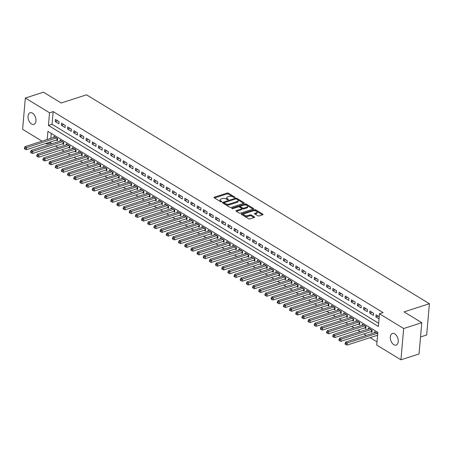 <?xml version="1.0" encoding="UTF-8"?>
<svg xmlns="http://www.w3.org/2000/svg" width="452" height="452" viewBox="0 0 452 452"><rect width="100%" height="100%" fill="white"/><g stroke="black" fill="none" stroke-linecap="round" stroke-linejoin="round"><path stroke-width="0.68" d="M234.791 197.547A0.655 0.299 5 0 0 235.017 197.343A0.655 0.299 5 0 0 234.865 197.128L228.429 193.207A0.938 0.429 5 0 0 227.113 193.072L214.316 197.196A0.938 0.429 5 0 0 213.988 197.484A0.938 0.429 5 0 0 214.214 197.795L220.644 201.711A0.655 0.299 5 0 0 221.565 201.812A0.655 0.299 5 0 0 221.796 201.609A0.655 0.299 5 0 0 221.638 201.389L220.808 200.886A2.994 1.367 5 0 1 220.096 199.891A2.994 1.367 5 0 1 221.147 198.97L222.209 198.626A2.994 1.367 5 0 1 226.424 199.072L227.254 199.581A0.655 0.299 5 0 0 228.175 199.677A0.655 0.299 5 0 0 228.407 199.479A0.655 0.299 5 0 0 228.249 199.259L227.418 198.75A2.994 1.367 5 0 1 226.706 197.756A2.994 1.367 5 0 1 227.757 196.84L228.825 196.496A2.994 1.367 5 0 1 233.034 196.942L233.87 197.451A0.655 0.299 5 0 0 234.791 197.547M393.811 344.695A6.108 3.684 72.1 0 1 390.375 338.616A6.108 3.684 72.1 0 1 392.409 333.469A6.108 3.684 72.1 0 1 394.76 333.875A6.108 3.684 72.1 0 1 398.189 339.949A6.108 3.684 72.1 0 1 396.155 345.096A6.108 3.684 72.1 0 1 393.811 344.695M31.51 123.967A6.108 3.684 72.1 0 1 28.081 117.887A6.108 3.684 72.1 0 1 30.109 112.746A6.108 3.684 72.1 0 1 32.459 113.147A6.108 3.684 72.1 0 1 35.894 119.221A6.108 3.684 72.1 0 1 33.86 124.368A6.108 3.684 72.1 0 1 31.51 123.967M257.832 215.79A0.938 0.429 5 0 0 259.149 215.932L262.736 214.773A0.938 0.429 5 0 0 263.064 214.485A0.938 0.429 5 0 0 262.844 214.175L255.702 209.824A0.938 0.429 5 0 0 254.386 209.683L241.588 213.807A0.938 0.429 5 0 0 241.261 214.095A0.938 0.429 5 0 0 241.481 214.406L248.623 218.757A0.938 0.429 5 0 0 249.939 218.898L254.278 217.502A0.938 0.429 5 0 0 254.606 217.214A0.938 0.429 5 0 0 254.386 216.903L251.329 215.039A0.938 0.429 5 0 0 250.012 214.898L247.86 215.593A2.503 1.147 5 0 1 245.148 215.564A2.503 1.147 5 0 1 243.747 214.389A2.503 1.147 5 0 1 244.622 213.621L253.047 210.903A2.503 1.147 5 0 1 255.759 210.931A2.503 1.147 5 0 1 257.16 212.107A2.503 1.147 5 0 1 256.284 212.875L254.883 213.333A0.938 0.429 5 0 0 254.555 213.615A0.938 0.429 5 0 0 254.775 213.926L257.832 215.79M42.059 141.165L22.6 129.312L25.335 98.033L43.443 92.191L61.173 102.994L86.524 94.818L429.4 303.716L404.048 311.886L421.778 322.688L403.67 328.525L400.93 359.809L376.725 345.062L377.838 332.378L47.912 131.374L47.2 139.51M25.335 98.033L49.539 112.78L48.432 125.458L378.352 326.463L379.465 313.778L403.67 328.525M379.465 313.778L383.087 312.614L53.161 111.61L49.539 112.78M243.91 203.304A0.938 0.429 5 0 0 244.238 203.016A0.938 0.429 5 0 0 244.018 202.705L236.876 198.355A0.938 0.429 5 0 0 235.56 198.213L222.763 202.338A0.938 0.429 5 0 0 222.435 202.626A0.938 0.429 5 0 0 222.655 202.937L229.797 207.287A0.938 0.429 5 0 0 231.113 207.428L243.91 203.304M246.289 204.089L253.431 208.44A0.938 0.429 5 0 1 253.651 208.751A0.938 0.429 5 0 1 253.323 209.039L240.526 213.163A0.938 0.429 5 0 1 239.21 213.022L236.153 211.163A0.938 0.429 5 0 1 235.933 210.852A0.938 0.429 5 0 1 236.26 210.564L241.453 208.892A0.938 0.429 5 0 0 241.78 208.604A0.938 0.429 5 0 0 241.554 208.293L239.526 207.056A0.938 0.429 5 0 0 238.21 206.92L232.808 208.66A0.655 0.299 5 0 1 232.102 208.654A0.655 0.299 5 0 1 231.735 208.344A0.655 0.299 5 0 1 231.961 208.146L244.973 203.948A0.938 0.429 5 0 1 246.289 204.089L246.216 204.931L253.08 209.118M377.03 335.418L377.544 335.729M370.866 331.661L371.945 332.316L372.126 330.203L368.431 327.949L368.34 328.983M364.696 327.903L365.775 328.559L365.962 326.446L362.261 324.191L362.171 325.225M358.532 324.146L359.611 324.802L359.798 322.688L356.097 320.434L356.006 321.468M352.362 320.389L353.441 321.044L353.628 318.931L349.927 316.677L349.837 317.711M346.198 316.632L347.277 317.287L347.464 315.174L343.763 312.92L343.673 313.954M340.028 312.874L341.107 313.53L341.294 311.417L337.593 309.162L337.503 310.196M333.864 309.117L334.943 309.773L335.13 307.659L331.429 305.405L331.339 306.439M327.694 305.36L328.773 306.015L328.96 303.902L325.259 301.648L325.169 302.682M321.53 301.603L322.609 302.258L322.796 300.145L319.095 297.891L319.005 298.925M315.366 297.845L316.445 298.501L316.626 296.388L312.925 294.133L312.835 295.167M309.196 294.088L310.275 294.744L310.462 292.63L306.761 290.376L306.671 291.41M303.032 290.331L304.111 290.986L304.292 288.873L300.591 286.619L300.501 287.653M296.862 286.574L297.941 287.229L298.128 285.116L294.427 282.862L294.337 283.901M290.698 282.816L291.777 283.472L291.958 281.359L288.263 279.104L288.173 280.144M284.528 279.059L285.607 279.72L285.794 277.601L282.093 275.347L282.003 276.387M278.364 275.302L279.443 275.963L279.624 273.844L275.929 271.59L275.839 272.629M272.194 271.545L273.274 272.206L273.46 270.093L269.759 267.838L269.669 268.872M266.03 267.787L267.109 268.448L267.296 266.335L263.595 264.081L263.505 265.115M259.86 264.03L260.94 264.691L261.126 262.578L257.425 260.324L257.335 261.358M253.696 260.273L254.775 260.934L254.962 258.821L251.261 256.566L251.171 257.6M247.526 256.516L248.606 257.177L248.792 255.064L245.091 252.809L245.001 253.843M241.362 252.758L242.441 253.419L242.628 251.306L238.927 249.052L238.837 250.086M235.193 249.001L236.272 249.662L236.458 247.549L232.757 245.295L232.667 246.329M229.028 245.244L230.108 245.905L230.294 243.792L226.593 241.537L226.503 242.571M222.864 241.487L223.943 242.148L224.124 240.035L220.423 237.78L220.333 238.814M216.694 237.729L217.774 238.39L217.96 236.277L214.259 234.023L214.169 235.057M210.53 233.978L211.609 234.633L211.79 232.52L208.089 230.266L207.999 231.3M204.36 230.221L205.44 230.876L205.626 228.763L201.925 226.508L201.835 227.542M198.196 226.463L199.275 227.119L199.456 225.006L195.761 222.751L195.671 223.785M192.027 222.706L193.106 223.361L193.292 221.248L189.591 218.994L189.501 220.028M185.862 218.949L186.942 219.604L187.122 217.491L183.427 215.237L183.337 216.271M179.693 215.192L180.772 215.847L180.958 213.734L177.257 211.479L177.167 212.513M173.528 211.434L174.608 212.09L174.794 209.977L171.093 207.722L171.003 208.756M167.359 207.677L168.438 208.332L168.624 206.219L164.923 203.965L164.833 204.999M161.195 203.92L162.274 204.575L162.46 202.462L158.759 200.208L158.669 201.242M155.025 200.163L156.104 200.818L156.29 198.705L152.59 196.45L152.499 197.484M148.861 196.405L149.94 197.061L150.126 194.948L146.425 192.693L146.335 193.727M142.691 192.648L143.77 193.303L143.956 191.19L140.256 188.936L140.165 189.97M136.527 188.891L137.606 189.546L137.792 187.433L134.091 185.179L134.001 186.213M130.362 185.134L131.442 185.789L131.622 183.676L127.922 181.422L127.831 182.455M124.193 181.376L125.272 182.032L125.458 179.919L121.757 177.664L121.667 178.698M118.028 177.619L119.108 178.274L119.288 176.161L115.588 173.907L115.497 174.941M111.859 173.862L112.938 174.517L113.124 172.404L109.424 170.15L109.333 171.184M105.695 170.105L106.774 170.76L106.954 168.647L103.259 166.392L103.169 167.426M99.525 166.347L100.604 167.003L100.79 164.89L97.09 162.635L96.999 163.669M93.361 162.59L94.44 163.245L94.621 161.132L90.925 158.878L90.835 159.918M87.191 158.833L88.27 159.488L88.456 157.375L84.756 155.121L84.665 156.16M81.027 155.076L82.106 155.737L82.292 153.618L78.591 151.363L78.501 152.403M74.857 151.318L75.936 151.979L76.122 149.861L72.422 147.606L72.331 148.646M68.693 147.561L69.772 148.222L69.958 146.109L66.258 143.855L66.167 144.889M62.523 143.804L63.602 144.465L63.788 142.352L60.088 140.097L59.997 141.131M59.105 121.684L55.404 119.43L55.217 121.543L58.918 123.797L59.105 121.684M65.269 125.441L61.568 123.187L61.382 125.3L65.082 127.554L65.269 125.441M71.433 129.199L67.738 126.944L67.551 129.057L71.252 131.312L71.433 129.199M77.603 132.956L73.902 130.701L73.716 132.815L77.416 135.069L77.603 132.956M83.767 136.713L80.072 134.459L79.885 136.572L83.586 138.826L83.767 136.713M89.937 140.47L86.236 138.216L86.049 140.329L89.75 142.583L89.937 140.47M96.101 144.228L92.4 141.973L92.219 144.086L95.92 146.341L96.101 144.228M102.271 147.985L98.57 145.73L98.383 147.844L102.084 150.098L102.271 147.985M108.435 151.742L104.734 149.488L104.553 151.601L108.254 153.855L108.435 151.742M114.605 155.499L110.904 153.245L110.717 155.358L114.418 157.612L114.605 155.499M120.769 159.257L117.068 157.002L116.887 159.115L120.582 161.37L120.769 159.257M126.939 163.014L123.238 160.759L123.051 162.873L126.752 165.127L126.939 163.014M133.103 166.771L129.402 164.517L129.221 166.63L132.916 168.884L133.103 166.771M139.272 170.528L135.572 168.274L135.385 170.387L139.086 172.641L139.272 170.528M145.437 174.28L141.736 172.031L141.549 174.144L145.25 176.399L145.437 174.28M151.606 178.037L147.906 175.783L147.719 177.902L151.42 180.156L151.606 178.037M157.771 181.794L154.07 179.54L153.883 181.659L157.584 183.913L157.771 181.794M163.935 185.552L160.24 183.297L160.053 185.416L163.754 187.665L163.935 185.552M170.105 189.309L166.404 187.055L166.217 189.168L169.918 191.422L170.105 189.309M176.269 193.066L172.574 190.812L172.387 192.925L176.088 195.179L176.269 193.066M182.438 196.823L178.738 194.569L178.551 196.682L182.252 198.936L182.438 196.823M188.603 200.581L184.902 198.326L184.721 200.439L188.422 202.694L188.603 200.581M194.772 204.338L191.072 202.084L190.885 204.197L194.586 206.451L194.772 204.338M200.937 208.095L197.236 205.841L197.055 207.954L200.756 210.208L200.937 208.095M207.106 211.852L203.406 209.598L203.219 211.711L206.92 213.965L207.106 211.852M213.271 215.61L209.57 213.355L209.389 215.468L213.084 217.723L213.271 215.61M219.44 219.367L215.74 217.113L215.553 219.226L219.254 221.48L219.44 219.367M225.604 223.124L221.904 220.87L221.723 222.983L225.418 225.237L225.604 223.124M231.774 226.881L228.074 224.627L227.887 226.74L231.588 228.994L231.774 226.881M237.938 230.639L234.238 228.384L234.051 230.497L237.752 232.752L237.938 230.639M244.108 234.396L240.407 232.142L240.221 234.255L243.922 236.509L244.108 234.396M250.272 238.153L246.572 235.899L246.385 238.012L250.086 240.266L250.272 238.153M256.437 241.91L252.741 239.656L252.555 241.769L256.256 244.023L256.437 241.91M262.606 245.668L258.906 243.413L258.719 245.526L262.42 247.781L262.606 245.668M268.77 249.425L265.075 247.171L264.889 249.284L268.59 251.538L268.77 249.425M274.94 253.182L271.24 250.928L271.053 253.041L274.754 255.295L274.94 253.182M281.104 256.939L277.404 254.685L277.223 256.798L280.924 259.052L281.104 256.939M287.274 260.697L283.573 258.442L283.387 260.555L287.088 262.81L287.274 260.697M293.438 264.454L289.738 262.2L289.557 264.313L293.258 266.567L293.438 264.454M299.608 268.211L295.907 265.957L295.721 268.07L299.422 270.324L299.608 268.211M305.772 271.968L302.072 269.714L301.891 271.827L305.586 274.082L305.772 271.968M311.942 275.726L308.241 273.471L308.055 275.584L311.756 277.839L311.942 275.726M318.106 279.483L314.406 277.229L314.225 279.342L317.92 281.596L318.106 279.483M324.276 283.24L320.575 280.986L320.389 283.099L324.09 285.353L324.276 283.24M330.44 286.997L326.739 284.743L326.553 286.856L330.254 289.11L330.44 286.997M336.61 290.755L332.909 288.5L332.723 290.613L336.424 292.868L336.61 290.755M342.774 294.512L339.073 292.258L338.887 294.371L342.588 296.625L342.774 294.512M348.938 298.263L345.243 296.015L345.057 298.128L348.758 300.382L348.938 298.263M355.108 302.021L351.407 299.766L351.221 301.885L354.922 304.139L355.108 302.021M361.272 305.778L357.577 303.524L357.391 305.642L361.091 307.897L361.272 305.778M367.442 309.535L363.741 307.281L363.555 309.4L367.256 311.648L367.442 309.535M373.606 313.292L369.906 311.038L369.725 313.151L373.425 315.406L373.606 313.292M53.161 111.61L52.053 124.289L378.635 323.259M379.211 316.705L376.075 314.795L375.889 316.908L379.025 318.818M50.511 141.934L50.426 142.888L51.85 143.759M55.596 146.041L58.014 147.516M61.76 149.798L64.184 151.273M67.93 153.556L70.348 155.03M74.094 157.313L76.518 158.788M80.264 161.07L82.682 162.545M86.428 164.827L88.852 166.302M92.598 168.579L95.016 170.054M98.762 172.336L101.186 173.811M104.932 176.094L107.35 177.568M111.096 179.851L113.52 181.325M117.266 183.608L119.684 185.083M123.43 187.365L125.848 188.84M129.6 191.123L132.018 192.597M135.764 194.88L138.182 196.354M141.928 198.637L144.352 200.112M148.098 202.394L150.516 203.869M154.262 206.152L156.686 207.626M160.432 209.909L162.85 211.383M166.596 213.666L169.02 215.141M172.766 217.423L175.184 218.898M178.93 221.181L181.354 222.655M185.1 224.938L187.518 226.412M191.264 228.695L193.688 230.17M197.434 232.452L199.852 233.927M203.598 236.21L206.022 237.684M209.768 239.967L212.186 241.441M215.932 243.724L218.35 245.199M222.101 247.481L224.52 248.956M228.266 251.239L230.684 252.713M234.43 254.996L236.854 256.47M240.6 258.753L243.018 260.228M246.764 262.51L249.188 263.985M252.934 266.268L255.352 267.742M259.098 270.025L261.522 271.499M265.267 273.782L267.686 275.257M271.432 277.539L273.855 279.014M277.601 281.297L280.02 282.771M283.766 285.054L286.189 286.528M289.935 288.811L292.354 290.286M296.1 292.563L298.523 294.037M302.269 296.32L304.688 297.795M308.433 300.077L310.852 301.552M314.603 303.834L317.022 305.309M320.767 307.592L323.186 309.066M326.932 311.349L329.355 312.824M333.101 315.106L335.52 316.581M339.266 318.863L341.689 320.338M345.435 322.621L347.854 324.095M351.599 326.378L354.023 327.853M357.769 330.135L360.187 331.61M363.933 333.892L366.357 335.367M370.103 337.65L377.008 341.859M51.257 133.413L50.822 138.34M56.359 140.047L57.438 140.708L57.624 138.594L53.924 136.34L53.833 137.374M374.505 332.74L374.595 331.706L377.731 333.616M420.529 336.972L426.665 334.994L429.4 303.716M421.778 322.688L419.044 353.967L400.93 359.809M50.426 142.888L46.805 144.058L45.805 143.448M46.889 143.103L46.805 144.058M52.053 124.289L48.432 125.458M55.217 121.543L57.607 120.774M61.382 125.3L63.772 124.532M67.551 129.057L69.941 128.289M73.716 132.815L76.105 132.046M79.885 136.572L82.275 135.803M86.049 140.329L88.439 139.561M92.219 144.086L94.609 143.312M98.383 147.844L100.773 147.07M104.553 151.601L106.943 150.827M110.717 155.358L113.107 154.584M116.887 159.115L119.271 158.341M123.051 162.873L125.441 162.098M129.221 166.63L131.605 165.856M135.385 170.387L137.775 169.613M141.549 174.144L143.939 173.37M147.719 177.902L150.109 177.127M153.883 181.659L156.273 180.885M160.053 185.416L162.443 184.642M166.217 189.168L168.607 188.399M172.387 192.925L174.777 192.156M178.551 196.682L180.941 195.914M184.721 200.439L187.111 199.671M190.885 204.197L193.275 203.428M197.055 207.954L199.445 207.185M203.219 211.711L205.609 210.943M209.389 215.468L211.773 214.7M215.553 219.226L217.943 218.457M221.723 222.983L224.107 222.214M227.887 226.74L230.277 225.972M234.051 230.497L236.441 229.729M240.221 234.255L242.611 233.486M246.385 238.012L248.775 237.243M252.555 241.769L254.945 241.001M258.719 245.526L261.109 244.758M264.889 249.284L267.279 248.515M271.053 253.041L273.443 252.272M277.223 256.798L279.613 256.03M283.387 260.555L285.777 259.787M289.557 264.313L291.947 263.544M295.721 268.07L298.111 267.296M301.891 271.827L304.275 271.053M308.055 275.584L310.445 274.81M314.225 279.342L316.609 278.568M320.389 283.099L322.779 282.325M326.553 286.856L328.943 286.082M332.723 290.613L335.113 289.839M338.887 294.371L341.277 293.597M345.057 298.128L347.447 297.354M351.221 301.885L353.611 301.111M357.391 305.642L359.781 304.868M363.555 309.4L365.945 308.626M369.725 313.151L372.115 312.383M375.889 316.908L378.279 316.14M226.706 197.756L226.633 198.603A2.994 1.367 5 0 0 227.345 199.598L227.418 198.75M220.096 199.891L220.022 200.733A2.994 1.367 5 0 0 220.734 201.728L220.808 200.886M234.074 197.535L228.356 194.055A0.938 0.429 5 0 0 227.04 193.914L214.491 197.965M224.232 202.688L222.932 203.106M243.668 203.383L236.803 199.196A0.938 0.429 5 0 0 236.565 199.089M236.549 199.078A0.655 0.299 5 0 0 235.628 198.982L224.39 202.603A0.655 0.299 5 0 0 224.164 202.807A0.655 0.299 5 0 0 224.316 203.021L225.198 203.558A2.994 1.367 5 0 0 229.407 204.005L237.085 201.53A2.994 1.367 5 0 0 238.136 200.609A2.994 1.367 5 0 0 237.424 199.614L236.549 199.078M224.164 202.807L224.09 203.649A0.655 0.299 5 0 0 224.243 203.869L224.316 203.021M238.136 200.609L238.063 201.456A2.994 1.367 5 0 1 237.012 202.372L229.333 204.852A2.994 1.367 5 0 1 225.119 204.406L224.243 203.869M236.43 211.333L241.379 209.734A0.938 0.429 5 0 0 241.707 209.451L241.78 208.604M238.481 206.863L240.43 206.236M244.023 205.078L244.899 204.796L244.973 203.948M246.837 207.152A2.503 1.147 5 0 0 247.713 206.389A2.503 1.147 5 0 0 246.312 205.208A2.503 1.147 5 0 0 243.6 205.18L240.628 206.14A0.938 0.429 5 0 0 240.3 206.423A0.938 0.429 5 0 0 240.526 206.733L242.554 207.971A0.938 0.429 5 0 0 243.871 208.112L246.837 207.152L246.764 207.999A2.503 1.147 5 0 0 247.639 207.231L247.713 206.389M240.3 206.423L240.227 207.27A0.938 0.429 5 0 0 240.453 207.581L240.526 206.733M246.764 207.999L243.792 208.954A0.938 0.429 5 0 1 242.475 208.818L240.453 207.581M246.216 204.931A0.938 0.429 5 0 0 244.899 204.796M257.16 212.107L257.086 212.954A2.503 1.147 5 0 1 256.211 213.723L255.052 214.095M243.747 214.389L243.673 215.237A2.503 1.147 5 0 0 245.074 216.412A2.503 1.147 5 0 0 247.786 216.44L247.86 215.593M254.035 217.582L251.25 215.886A0.938 0.429 5 0 0 249.933 215.745L247.786 216.44M262.493 214.853L255.629 210.666A0.938 0.429 5 0 0 254.312 210.53L253.47 210.802M244.266 213.768L241.758 214.576M55.003 136.996L25.013 146.663L26.555 147.601L26.369 149.714L56.941 139.86A0.955 0.435 -175 0 1 57.251 139.804L57.517 139.781M25.097 148.256L24.481 147.883L24.408 148.731L25.024 149.103L25.097 148.256L26.555 147.601L56.545 137.933M24.481 147.883L25.013 146.663M26.369 149.714L25.024 149.103M61.167 140.753L31.182 150.42L32.725 151.358L32.538 153.471L63.105 143.617A0.955 0.435 -175 0 1 63.421 143.561L63.687 143.538M31.261 152.013L30.646 151.64L30.572 152.488L31.188 152.861L31.261 152.013L32.725 151.358L62.709 141.691M30.646 151.64L31.182 150.42M32.538 153.471L31.188 152.861M67.337 144.51L37.346 154.177L38.889 155.115L38.702 157.228L69.269 147.375A0.955 0.435 -175 0 1 69.585 147.318L69.851 147.295M37.431 155.77L36.815 155.398L36.736 156.245L37.358 156.618L37.431 155.77L38.889 155.115L68.879 145.448M36.815 155.398L37.346 154.177M38.702 157.228L37.358 156.618M73.501 148.267L43.516 157.934L45.059 158.872L44.872 160.985L75.439 151.132A0.955 0.435 -175 0 1 75.755 151.07L76.021 151.053M43.595 159.528L42.98 159.155L42.906 160.002L43.522 160.375L43.595 159.528L45.059 158.872L75.043 149.205M42.98 159.155L43.516 157.934M44.872 160.985L43.522 160.375M79.671 152.025L49.68 161.692L51.223 162.63L51.036 164.743L81.603 154.889A0.955 0.435 -175 0 1 81.919 154.827L82.185 154.804M49.765 163.285L49.149 162.912L49.07 163.76L49.692 164.132L49.765 163.285L51.223 162.63L81.213 152.962M49.149 162.912L49.68 161.692M51.036 164.743L49.692 164.132M85.835 155.782L55.85 165.449L57.387 166.387L57.206 168.5L87.773 158.646A0.955 0.435 -175 0 1 88.089 158.584L88.355 158.562M55.929 167.042L55.313 166.669L55.24 167.511L55.856 167.89L55.929 167.042L57.387 166.387L87.377 156.72M55.313 166.669L55.85 165.449M57.206 168.5L55.856 167.89M92.005 159.539L62.014 169.206L63.557 170.144L63.37 172.257L93.937 162.404A0.955 0.435 -175 0 1 94.253 162.341L94.519 162.319M62.099 170.799L61.478 170.427L61.404 171.268L62.02 171.647L62.099 170.799L63.557 170.144L93.541 160.477M61.478 170.427L62.014 169.206M63.37 172.257L62.02 171.647M98.169 163.296L68.184 172.963L69.721 173.901L69.54 176.014L100.107 166.161A0.955 0.435 -175 0 1 100.423 166.099L100.689 166.076M68.263 174.557L67.647 174.184L67.574 175.026L68.19 175.404L68.263 174.557L69.721 173.901L99.711 164.234M67.647 174.184L68.184 172.963M69.54 176.014L68.19 175.404M104.339 167.054L74.348 176.721L75.891 177.659L75.704 179.772L106.271 169.918A0.955 0.435 -175 0 1 106.587 169.856L106.853 169.833M74.433 178.314L73.812 177.941L73.738 178.783L74.354 179.161L74.433 178.314L75.891 177.659L105.875 167.991M73.812 177.941L74.348 176.721M75.704 179.772L74.354 179.161M110.503 170.811L80.512 180.478L82.055 181.416L81.874 183.529L112.441 173.675A0.955 0.435 -175 0 1 112.751 173.613L113.023 173.591M80.597 182.071L79.981 181.698L79.908 182.54L80.524 182.919L80.597 182.071L82.055 181.416L112.045 171.749M79.981 181.698L80.512 180.478M81.874 183.529L80.524 182.919M116.667 174.568L86.682 184.235L88.225 185.173L88.038 187.286L118.605 177.433A0.955 0.435 -175 0 1 118.921 177.37L119.187 177.348M86.761 185.828L86.146 185.456L86.072 186.297L86.688 186.676L86.761 185.828L88.225 185.173L118.209 175.506M86.146 185.456L86.682 184.235M88.038 187.286L86.688 186.676M122.837 178.325L92.846 187.992L94.389 188.93L94.208 191.043L124.775 181.19A0.955 0.435 -175 0 1 125.085 181.128L125.351 181.105M92.931 189.586L92.315 189.213L92.242 190.055L92.858 190.433L92.931 189.586L94.389 188.93L124.379 179.263M92.315 189.213L92.846 187.992M94.208 191.043L92.858 190.433M129.001 182.083L99.016 191.75L100.559 192.688L100.372 194.801L130.939 184.947A0.955 0.435 -175 0 1 131.255 184.885L131.521 184.862M99.095 193.343L98.48 192.97L98.406 193.812L99.022 194.19L99.095 193.343L100.559 192.688L130.543 183.02M98.48 192.97L99.016 191.75M100.372 194.801L99.022 194.19M135.171 185.84L105.18 195.507L106.723 196.445L106.536 198.558L137.109 188.704A0.955 0.435 -175 0 1 137.419 188.642L137.685 188.62M105.265 197.1L104.649 196.727L104.576 197.569L105.192 197.948L105.265 197.1L106.723 196.445L136.713 186.778M104.649 196.727L105.18 195.507M106.536 198.558L105.192 197.948M141.335 189.597L111.35 199.264L112.893 200.202L112.706 202.315L143.273 192.462A0.955 0.435 -175 0 1 143.589 192.399L143.855 192.377M111.429 200.857L110.813 200.485L110.74 201.326L111.356 201.705L111.429 200.857L112.893 200.202L142.877 190.535M110.813 200.485L111.35 199.264M112.706 202.315L111.356 201.705M147.505 193.349L117.514 203.021L119.057 203.959L118.87 206.072L149.442 196.219A0.955 0.435 -175 0 1 149.753 196.157L150.019 196.134M117.599 204.615L116.983 204.242L116.91 205.084L117.526 205.462L117.599 204.615L119.057 203.959L149.047 194.292M116.983 204.242L117.514 203.021M118.87 206.072L117.526 205.462M153.669 197.106L123.684 206.779L125.227 207.717L125.04 209.83L155.607 199.976A0.955 0.435 -175 0 1 155.923 199.914L156.189 199.891M123.763 208.372L123.147 207.999L123.074 208.841L123.69 209.219L123.763 208.372L125.227 207.717L155.211 198.049M123.147 207.999L123.684 206.779M125.04 209.83L123.69 209.219M159.838 200.863L129.848 210.536L131.391 211.474L131.204 213.587L161.771 203.733A0.955 0.435 -175 0 1 162.087 203.671L162.353 203.649M129.933 212.129L129.317 211.751L129.238 212.598L129.86 212.977L129.933 212.129L131.391 211.474L161.381 201.807M129.317 211.751L129.848 210.536M131.204 213.587L129.86 212.977M166.003 204.62L136.018 214.293L137.561 215.231L137.374 217.344L167.941 207.491A0.955 0.435 -175 0 1 168.257 207.428L168.523 207.406M136.097 215.886L135.481 215.508L135.408 216.355L136.024 216.734L136.097 215.886L137.561 215.231L167.545 205.564M135.481 215.508L136.018 214.293M137.374 217.344L136.024 216.734M172.172 208.378L142.182 218.05L143.725 218.988L143.538 221.101L174.105 211.248A0.955 0.435 -175 0 1 174.421 211.186L174.687 211.163M142.267 219.644L141.651 219.265L141.572 220.113L142.194 220.491L142.267 219.644L143.725 218.988L173.715 209.321M141.651 219.265L142.182 218.05M143.538 221.101L142.194 220.491M178.337 212.135L148.352 221.808L149.889 222.746L149.708 224.859L180.275 215.005A0.955 0.435 -175 0 1 180.591 214.943L180.856 214.92M148.431 223.401L147.815 223.022L147.742 223.87L148.358 224.248L148.431 223.401L149.889 222.746L179.879 213.078M147.815 223.022L148.352 221.808M149.708 224.859L148.358 224.248M184.506 215.892L154.516 225.565L156.059 226.503L155.872 228.616L186.439 218.762A0.955 0.435 -175 0 1 186.755 218.7L187.021 218.678M154.601 227.158L153.979 226.78L153.906 227.627L154.522 228L154.601 227.158L156.059 226.503L186.043 216.836M153.979 226.78L154.516 225.565M155.872 228.616L154.522 228M190.671 219.649L160.686 229.322L162.223 230.26L162.042 232.373L192.608 222.52A0.955 0.435 -175 0 1 192.925 222.457L193.19 222.435M160.765 230.915L160.149 230.537L160.076 231.384L160.692 231.757L160.765 230.915L162.223 230.26L192.213 220.593M160.149 230.537L160.686 229.322M162.042 232.373L160.692 231.757M196.84 223.407L166.85 233.074L168.393 234.017L168.206 236.13L198.773 226.277A0.955 0.435 -175 0 1 199.089 226.215L199.355 226.192M166.935 234.673L166.313 234.294L166.24 235.142L166.856 235.515L166.935 234.673L168.393 234.017L198.377 224.345M166.313 234.294L166.85 233.074M168.206 236.13L166.856 235.515M203.004 227.164L173.014 236.831L174.557 237.775L174.376 239.888L204.942 230.028A0.955 0.435 -175 0 1 205.253 229.972L205.524 229.949M173.099 238.43L172.483 238.051L172.41 238.899L173.026 239.272L173.099 238.43L174.557 237.775L204.547 228.102M172.483 238.051L173.014 236.831M174.376 239.888L173.026 239.272M209.169 230.921L179.184 240.588L180.727 241.532L180.54 243.645L211.107 233.786A0.955 0.435 -175 0 1 211.423 233.729L211.689 233.707M179.263 242.187L178.647 241.809L178.574 242.656L179.19 243.029L179.263 242.187L180.727 241.532L210.711 231.859M178.647 241.809L179.184 240.588M180.54 243.645L179.19 243.029M215.338 234.678L185.348 244.346L186.891 245.289L186.71 247.402L217.276 237.543A0.955 0.435 -175 0 1 217.587 237.486L217.853 237.464M185.433 245.944L184.817 245.566L184.744 246.413L185.36 246.786L185.433 245.944L186.891 245.289L216.881 235.616M184.817 245.566L185.348 244.346M186.71 247.402L185.36 246.786M221.503 238.436L191.518 248.103L193.06 249.046L192.874 251.159L223.441 241.3A0.955 0.435 -175 0 1 223.757 241.244L224.022 241.221M191.597 249.702L190.981 249.323L190.908 250.171L191.524 250.544L191.597 249.702L193.06 249.046L223.045 239.374M190.981 249.323L191.518 248.103M192.874 251.159L191.524 250.544M227.672 242.193L197.682 251.86L199.225 252.804L199.038 254.917L229.61 245.057A0.955 0.435 -175 0 1 229.921 245.001L230.187 244.978M197.767 253.459L197.151 253.08L197.078 253.928L197.693 254.301L197.767 253.459L199.225 252.804L229.215 243.131M197.151 253.08L197.682 251.86M199.038 254.917L197.693 254.301M233.837 245.95L203.852 255.617L205.394 256.561L205.208 258.674L235.774 248.815A0.955 0.435 -175 0 1 236.091 248.758L236.356 248.736M203.931 257.216L203.315 256.838L203.242 257.685L203.858 258.058L203.931 257.216L205.394 256.561L235.379 246.888M203.315 256.838L203.852 255.617M205.208 258.674L203.858 258.058M240.006 249.707L210.016 259.375L211.559 260.318L211.372 262.431L241.944 252.572A0.955 0.435 -175 0 1 242.255 252.515L242.521 252.493M210.101 260.973L209.485 260.595L209.412 261.442L210.027 261.815L210.101 260.973L211.559 260.318L241.549 250.645M209.485 260.595L210.016 259.375M211.372 262.431L210.027 261.815M246.17 253.465L216.186 263.132L217.728 264.07L217.542 266.188L248.108 256.329A0.955 0.435 -175 0 1 248.425 256.273L248.69 256.25M216.265 264.731L215.649 264.352L215.576 265.2L216.192 265.573L216.265 264.731L217.728 264.07L247.713 254.403M215.649 264.352L216.186 263.132M217.542 266.188L216.192 265.573M252.34 257.222L222.35 266.889L223.893 267.827L223.706 269.946L254.273 260.086A0.955 0.435 -175 0 1 254.589 260.03L254.855 260.007M222.435 268.488L221.819 268.109L221.74 268.957L222.361 269.33L222.435 268.488L223.893 267.827L253.883 258.16M221.819 268.109L222.35 266.889M223.706 269.946L222.361 269.33M258.504 260.979L228.52 270.646L230.062 271.584L229.876 273.697L260.442 263.844A0.955 0.435 -175 0 1 260.759 263.787L261.024 263.765M228.599 272.24L227.983 271.867L227.91 272.714L228.526 273.087L228.599 272.24L230.062 271.584L260.047 261.917M227.983 271.867L228.52 270.646M229.876 273.697L228.526 273.087M264.674 264.736L234.684 274.404L236.226 275.341L236.04 277.455L266.607 267.601A0.955 0.435 -175 0 1 266.923 267.544L267.188 267.522M234.769 275.997L234.153 275.624L234.074 276.471L234.695 276.844L234.769 275.997L236.226 275.341L266.217 265.674M234.153 275.624L234.684 274.404M236.04 277.455L234.695 276.844M270.838 268.494L240.854 278.161L242.391 279.099L242.21 281.212L272.776 271.358A0.955 0.435 -175 0 1 273.093 271.302L273.358 271.279M240.933 279.754L240.317 279.381L240.244 280.229L240.859 280.602L240.933 279.754L242.391 279.099L272.381 269.432M240.317 279.381L240.854 278.161M242.21 281.212L240.859 280.602M277.008 272.251L247.018 281.918L248.56 282.856L248.374 284.969L278.94 275.115A0.955 0.435 -175 0 1 279.257 275.053L279.522 275.036M247.103 283.511L246.481 283.138L246.408 283.986L247.024 284.359L247.103 283.511L248.56 282.856L278.545 273.189M246.481 283.138L247.018 281.918M248.374 284.969L247.024 284.359M283.172 276.008L253.188 285.675L254.725 286.613L254.544 288.726L285.11 278.873A0.955 0.435 -175 0 1 285.427 278.811L285.692 278.788M253.267 287.269L252.651 286.896L252.578 287.743L253.193 288.116L253.267 287.269L254.725 286.613L284.715 276.946M252.651 286.896L253.188 285.675M254.544 288.726L253.193 288.116M289.342 279.765L259.352 289.433L260.894 290.37L260.708 292.484L291.274 282.63A0.955 0.435 -175 0 1 291.591 282.568L291.856 282.545M259.437 291.026L258.815 290.653L258.742 291.495L259.358 291.873L259.437 291.026L260.894 290.37L290.879 280.703M258.815 290.653L259.352 289.433M260.708 292.484L259.358 291.873M295.506 283.523L265.516 293.19L267.059 294.128L266.878 296.241L297.444 286.387A0.955 0.435 -175 0 1 297.755 286.325L298.026 286.302M265.601 294.783L264.985 294.41L264.912 295.252L265.527 295.631L265.601 294.783L267.059 294.128L297.049 284.461M264.985 294.41L265.516 293.19M266.878 296.241L265.527 295.631M301.67 287.28L271.686 296.947L273.228 297.885L273.042 299.998L303.608 290.144A0.955 0.435 -175 0 1 303.925 290.082L304.19 290.06M271.765 298.54L271.149 298.167L271.076 299.009L271.692 299.388L271.765 298.54L273.228 297.885L303.213 288.218M271.149 298.167L271.686 296.947M273.042 299.998L271.692 299.388M307.84 291.037L277.85 300.704L279.392 301.642L279.212 303.755L309.778 293.902A0.955 0.435 -175 0 1 310.089 293.84L310.354 293.817M277.935 302.298L277.319 301.925L277.245 302.767L277.861 303.145L277.935 302.298L279.392 301.642L309.383 291.975M277.319 301.925L277.85 300.704M279.212 303.755L277.861 303.145M314.004 294.794L284.02 304.462L285.562 305.399L285.376 307.513L315.942 297.659A0.955 0.435 -175 0 1 316.259 297.597L316.524 297.574M284.099 306.055L283.483 305.682L283.41 306.524L284.025 306.902L284.099 306.055L285.562 305.399L315.547 295.732M283.483 305.682L284.02 304.462M285.376 307.513L284.025 306.902M320.174 298.552L290.184 308.219L291.726 309.157L291.54 311.27L322.112 301.416A0.955 0.435 -175 0 1 322.423 301.354L322.688 301.331M290.269 309.812L289.653 309.439L289.579 310.281L290.195 310.66L290.269 309.812L291.726 309.157L321.717 299.49M289.653 309.439L290.184 308.219M291.54 311.27L290.195 310.66M326.338 302.309L296.354 311.976L297.896 312.914L297.71 315.027L328.276 305.173A0.955 0.435 -175 0 1 328.593 305.111L328.858 305.089M296.433 313.569L295.817 313.196L295.744 314.038L296.359 314.417L296.433 313.569L297.896 312.914L327.881 303.247M295.817 313.196L296.354 311.976M297.71 315.027L296.359 314.417M332.508 306.066L302.518 315.733L304.06 316.671L303.874 318.784L334.446 308.931A0.955 0.435 -175 0 1 334.757 308.869L335.022 308.846M302.603 317.327L301.987 316.954L301.913 317.796L302.529 318.174L302.603 317.327L304.06 316.671L334.051 307.004M301.987 316.954L302.518 315.733M303.874 318.784L302.529 318.174M338.672 309.823L308.688 319.491L310.23 320.428L310.044 322.542L340.61 312.688A0.955 0.435 -175 0 1 340.927 312.626L341.192 312.603M308.767 321.084L308.151 320.711L308.078 321.553L308.693 321.931L308.767 321.084L310.23 320.428L340.215 310.761M308.151 320.711L308.688 319.491M310.044 322.542L308.693 321.931M344.842 313.581L314.852 323.248L316.394 324.186L316.208 326.299L346.774 316.445A0.955 0.435 -175 0 1 347.091 316.383L347.356 316.36M314.937 324.841L314.321 324.468L314.242 325.31L314.863 325.689L314.937 324.841L316.394 324.186L346.385 314.519M314.321 324.468L314.852 323.248M316.208 326.299L314.863 325.689M351.006 317.332L321.022 327.005L322.564 327.943L322.378 330.056L352.944 320.202A0.955 0.435 -175 0 1 353.261 320.14L353.526 320.118M321.101 328.598L320.485 328.225L320.411 329.067L321.027 329.446L321.101 328.598L322.564 327.943L352.549 318.276M320.485 328.225L321.022 327.005M322.378 330.056L321.027 329.446M357.176 321.089L327.186 330.762L328.728 331.7L328.542 333.813L359.108 323.96A0.955 0.435 -175 0 1 359.425 323.898L359.69 323.875M327.271 332.356L326.655 331.983L326.576 332.825L327.197 333.203L327.271 332.356L328.728 331.7L358.718 322.033M326.655 331.983L327.186 330.762M328.542 333.813L327.197 333.203M363.34 324.847L333.356 334.52L334.892 335.457L334.712 337.571L365.278 327.717A0.955 0.435 -175 0 1 365.595 327.655L365.86 327.632M333.435 336.113L332.819 335.734L332.745 336.582L333.361 336.96L333.435 336.113L334.892 335.457L364.883 325.79M332.819 335.734L333.356 334.52M334.712 337.571L333.361 336.96M369.51 328.604L339.52 338.277L341.062 339.215L340.876 341.328L371.442 331.474A0.955 0.435 -175 0 1 371.759 331.412L372.024 331.389M339.605 339.87L338.983 339.492L338.91 340.339L339.525 340.718L339.605 339.87L341.062 339.215L371.047 329.548M338.983 339.492L339.52 338.277M340.876 341.328L339.525 340.718M375.674 332.361L345.69 342.034L347.226 342.972L347.046 345.085L377.589 335.237M345.769 343.627L345.153 343.249L345.079 344.096L345.695 344.475L345.769 343.627L347.226 342.972L377.217 333.305M345.153 343.249L345.69 342.034M347.046 345.085L345.695 344.475M234.831 197.53L234.865 197.128M221.604 201.795L221.638 201.389M228.215 199.665L228.249 199.259M214.265 197.823L214.316 197.196M227.04 193.914L227.113 193.072M228.356 194.055L228.429 193.207M222.706 202.971L222.763 202.338M235.486 199.027L235.56 198.213M236.803 199.196L236.876 198.355M243.967 203.281L244.018 202.705M225.119 204.406L225.198 203.558M229.333 204.852L229.407 204.005M237.012 202.372L237.085 201.53M253.38 209.016L253.431 208.44M236.204 211.191L236.26 210.564M241.379 209.734L241.453 208.892M231.921 208.581L231.961 208.146M242.475 208.818L242.554 207.971M243.792 208.954L243.871 208.112M254.826 213.96L254.883 213.333M256.211 213.723L256.284 212.875M249.933 215.745L250.012 214.898M251.25 215.886L251.329 215.039M254.335 217.48L254.386 216.903M241.532 214.44L241.588 213.807M254.312 210.53L254.386 209.683M255.629 210.666L255.702 209.824M262.793 214.751L262.844 214.175M56.941 139.86L57.076 138.261M57.251 139.804L57.37 138.442M63.105 143.617L63.246 142.018M63.421 143.561L63.54 142.199M69.269 147.375L69.41 145.776M69.585 147.318L69.704 145.951M75.439 151.132L75.58 149.533M75.755 151.07L75.874 149.708M81.603 154.889L81.744 153.29M81.919 154.827L82.038 153.465M87.773 158.646L87.914 157.047M88.089 158.584L88.208 157.223M93.937 162.404L94.078 160.805M94.253 162.341L94.372 160.98M100.107 166.161L100.248 164.562M100.423 166.099L100.542 164.737M106.271 169.918L106.412 168.319M106.587 169.856L106.706 168.494M112.441 173.675L112.582 172.076M112.751 173.613L112.876 172.252M118.605 177.433L118.746 175.834M118.921 177.37L119.04 176.009M124.775 181.19L124.91 179.591M125.085 181.128L125.204 179.766M130.939 184.947L131.08 183.342M131.255 184.885L131.374 183.523M137.109 188.704L137.244 187.1M137.419 188.642L137.538 187.281M143.273 192.462L143.414 190.857M143.589 192.399L143.708 191.038M149.442 196.219L149.578 194.614M149.753 196.157L149.872 194.795M155.607 199.976L155.748 198.371M155.923 199.914L156.042 198.552M161.771 203.733L161.912 202.129M162.087 203.671L162.206 202.31M167.941 207.491L168.082 205.886M168.257 207.428L168.376 206.067M174.105 211.248L174.246 209.643M174.421 211.186L174.54 209.824M180.275 215.005L180.416 213.4M180.591 214.943L180.71 213.581M186.439 218.762L186.58 217.158M186.755 218.7L186.874 217.339M192.608 222.52L192.75 220.915M192.925 222.457L193.044 221.096M198.773 226.277L198.914 224.672M199.089 226.215L199.208 224.853M204.942 230.028L205.084 228.429M205.253 229.972L205.377 228.61M211.107 233.786L211.248 232.187M211.423 233.729L211.542 232.368M217.276 237.543L217.412 235.944M217.587 237.486L217.706 236.125M223.441 241.3L223.582 239.701M223.757 241.244L223.876 239.882M229.61 245.057L229.746 243.458M229.921 245.001L230.04 243.639M235.774 248.815L235.916 247.216M236.091 248.758L236.21 247.397M241.944 252.572L242.08 250.973M242.255 252.515L242.374 251.154M248.108 256.329L248.25 254.73M248.425 256.273L248.543 254.911M254.273 260.086L254.414 258.487M254.589 260.03L254.708 258.668M260.442 263.844L260.584 262.245M260.759 263.787L260.877 262.426M266.607 267.601L266.748 266.002M266.923 267.544L267.042 266.183M272.776 271.358L272.918 269.759M273.093 271.302L273.211 269.934M278.94 275.115L279.082 273.517M279.257 275.053L279.376 273.692M285.11 278.873L285.252 277.274M285.427 278.811L285.545 277.449M291.274 282.63L291.416 281.031M291.591 282.568L291.709 281.206M297.444 286.387L297.586 284.788M297.755 286.325L297.879 284.963M303.608 290.144L303.75 288.545M303.925 290.082L304.043 288.721M309.778 293.902L309.914 292.303M310.089 293.84L310.208 292.478M315.942 297.659L316.084 296.06M316.259 297.597L316.377 296.235M322.112 301.416L322.248 299.817M322.423 301.354L322.542 299.992M328.276 305.173L328.418 303.574M328.593 305.111L328.711 303.75M334.446 308.931L334.582 307.326M334.757 308.869L334.875 307.507M340.61 312.688L340.751 311.083M340.927 312.626L341.045 311.264M346.774 316.445L346.916 314.841M347.091 316.383L347.209 315.021M352.944 320.202L353.085 318.598M353.261 320.14L353.379 318.779M359.108 323.96L359.25 322.355M359.425 323.898L359.543 322.536M365.278 327.717L365.419 326.112M365.595 327.655L365.713 326.293M371.442 331.474L371.584 329.87M371.759 331.412L371.877 330.05"/></g></svg>
